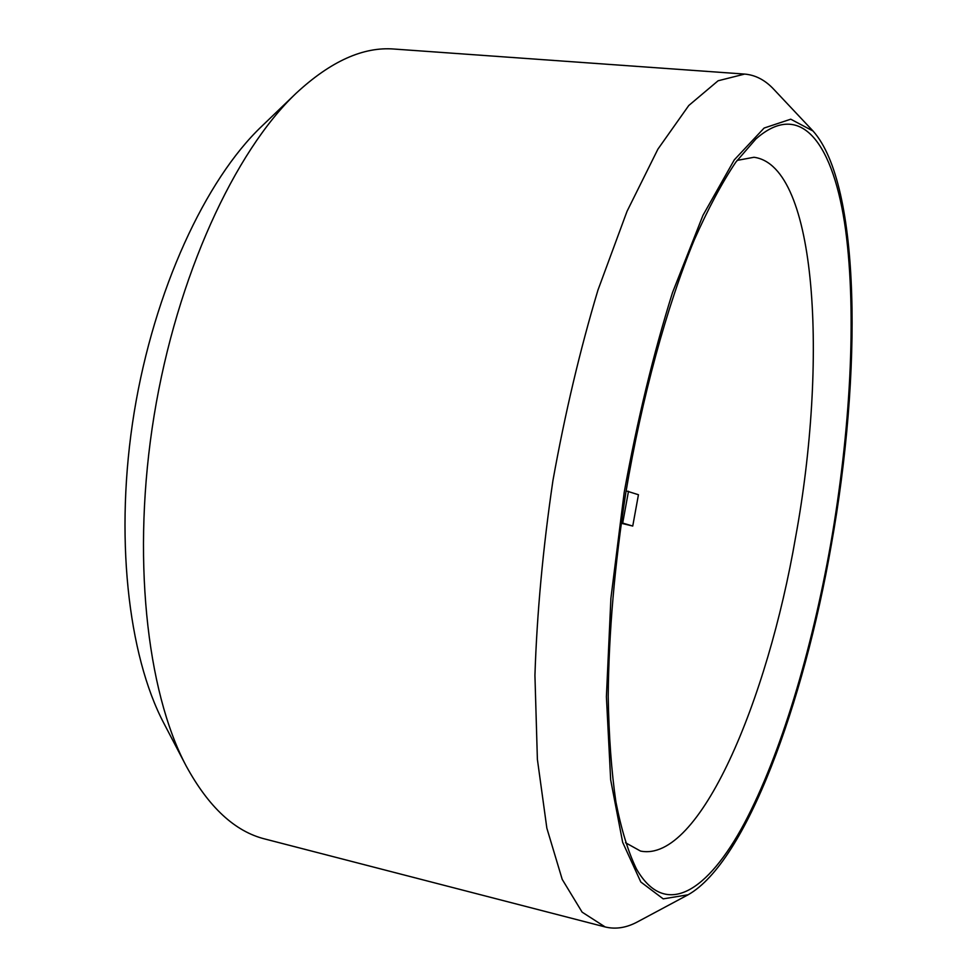 <?xml version="1.0" encoding="UTF-8"?>
<svg xmlns="http://www.w3.org/2000/svg" width="977" height="977" viewBox="0 0 977 977"><rect width="100%" height="100%" fill="white"/><g stroke="black" fill="none" stroke-linecap="round" stroke-linejoin="round"><path stroke-width="1.47" d="M628.492 491.26L622.691 523.074L632.742 526.053L638.445 494.728L626.123 490.869M622.691 523.074L621.225 522.829M632.742 526.053L621.164 523.232M625.5 842.724L640.521 851.065C699.337 862.923 767.446 701.095 795.608 537.142C827.678 362.955 817.627 165.785 753.988 157.273L737.085 160.399M830.633 544.397C811.679 650.89 780.892 754.305 744.315 823.367C707.959 891.171 665.52 919.491 636.479 868.993C628.211 852.005 621.348 829.668 615.913 801.958C611.443 771.293 608.866 736.121 608.207 696.442C608.732 633.206 614.606 565.219 625.854 492.493C641.938 397.102 666.729 306.778 694.207 240.073C708.093 208.76 721.954 182.784 735.803 162.17L755.88 138.99C801.995 98.286 833.979 145.683 845.569 229.68C856.976 315.021 850.308 431.822 830.633 544.397M813.035 131.016L773.857 89.383C765.211 80.102 755.477 74.997 744.657 74.081L394.415 49.07C363.468 46.469 330.69 61.209 296.092 93.303C234.736 151.533 176.947 276.027 154.146 415.347C131.37 554.667 146.489 691.081 186.094 765.821C208.675 807.271 235.042 831.683 265.207 839.072L605.166 926.953C615.718 929.53 626.575 927.796 637.712 921.751L688.113 894.773C746.208 862.044 803.68 703.574 831.354 544.678C861.897 374.215 861.067 184.751 813.035 131.016L790.735 119.194L764.112 128.048L734.289 159.862L702.988 215.294L672.494 292.636C653.332 353.882 637.248 420.415 624.23 492.225L610.894 598.388L606.399 696.784L610.662 779.817L622.667 842.333L640.802 881.987L663.212 898.864L688.113 894.773M296.092 93.303L261.628 126.387C205.659 179.646 154.281 289.693 134.228 412.086C114.236 534.492 127.889 655.176 163.977 723.481L186.094 765.821M744.657 74.081L718.095 80.773L688.785 105.492L657.912 149.139L627.014 211.362L597.948 290.12C580.057 349.742 565.048 413.222 552.933 480.562C542.968 548.256 536.959 613.214 534.932 675.425L537.387 759.349L546.851 828.166L562.215 879.385L582.121 912.152L605.166 926.953"/></g></svg>
